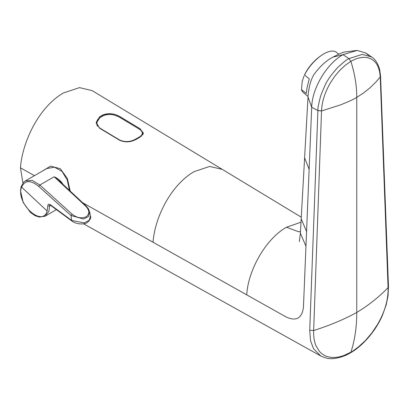 <?xml version="1.0" encoding="UTF-8"?>
<svg xmlns="http://www.w3.org/2000/svg" width="409" height="409" viewBox="0 0 409 409"><rect width="100%" height="100%" fill="white"/><g stroke="black" fill="none" stroke-linecap="round" stroke-linejoin="round"><path stroke-width="0.61" d="M141.161 136.427L142.69 133.482C142.572 131.821 141.386 130.307 139.121 128.947L139.203 129.075M50.297 204.689C48.804 203.81 47.981 204.183 47.827 205.809L47.112 211.008C42.316 228.012 15.261 202.675 21.585 187.107C24.949 180.098 30.649 179.853 38.681 186.376L70.982 215.512L71.749 220.466L50.297 204.689A1.309 0.598 126.9 0 0 50.409 205.221L71.866 220.998L71.749 220.466L84.274 222.885L89.274 220.211L90.44 215.957L89.643 211.831L88.538 216.443L83.63 219.03L70.982 215.512L72.086 214.158C76.703 217.859 81.422 218.728 86.248 216.765C89.796 213.656 89.556 210.068 85.527 205.993L54.152 176.765C57.71 178.288 60.506 180.584 62.541 183.646L62.822 184.157M320.717 55.895L319.608 56.693A23.477 10.44 129.4 0 0 304.383 75.195L304.521 74.97A26.064 11.59 -50.6 0 1 320.717 55.895A26.064 11.59 -50.6 0 1 336.525 52.372L338.734 54.187M304.521 74.97L309.23 78.845L307.077 87.7L306.218 93.467L301.51 89.591L302.179 81.596L303.964 76.105M50.527 205.308L49.658 205.768L48.911 211.284L45.225 216.095L44.392 216.509M69.479 190.364L67.25 180.062L62.071 171.422L54.504 167.179L46.774 168.554L25.338 180.926L32.229 180.379L39.867 185.011L54.152 176.765L59.663 181.218M24.775 181.289L25.338 180.926M47.827 205.809A1.309 0.695 -1.5 0 0 49.658 205.768L49.975 205.006M72.086 214.158L39.867 185.011L54.152 176.765M86.125 206.325L85.527 205.993M99.781 117.72L100.093 117.567C95.839 121.222 95.89 124.806 100.236 128.319L119.735 140.047C125.036 142.342 130.389 142.01 135.793 139.045L139.167 137.097C143.401 134.5 143.339 131.78 138.978 128.937L119.479 117.209C114.188 114.244 108.85 113.717 103.467 115.619L99.781 117.72L96.539 122.874L96.55 123.676M96.253 123.605A12.122 7.142 -178.9 0 1 96.544 122.792M143.211 134.034A12.122 7.142 1.1 0 0 142.516 132.526M42.326 171.12L50.547 166.11L60.297 168.713L67.357 178.442L70.195 191.034M380.544 76.396L380.258 77.056L388.069 287.573C388.407 299.408 384.91 311.673 377.584 324.363L371.868 332.946L365.298 340.651L358.284 347.083L350.15 353.008M368.509 55.363L365.815 53.032L357.18 50.435L343.207 54.566M320.825 356.019L313.534 348.775L310.503 340.554L309.731 330.175L317.916 110.486C317.578 109.045 318.504 104.142 320.697 95.778C324.363 86.478 326.643 81.483 327.543 80.788C328.57 78.492 331.868 74.162 337.435 67.802C343.151 62.434 346.985 59.371 348.949 58.61L362.272 54.392L371.633 56.969C375.038 59.008 377.701 63.078 379.624 69.182L380.569 76.115L380.258 77.01L375.411 82.536L369.905 87.884L363.448 93.058L356.76 97.368C353.979 99.188 348.504 101.713 340.334 104.955L321.53 110.962L317.911 110.568L311.699 107.281L303.437 307.333C301.985 318.284 296.29 321.535 286.351 317.093L82.7 202.746M300.998 222.194L286.515 227.23L298.212 231.627L300.457 231.811M102.797 115.824L102.812 114.939C108.508 112.818 114.213 113.37 119.924 116.601L139.837 128.59L143.401 133.083L139.863 137.225L136.775 139.009C131.069 142.296 125.348 142.715 119.612 140.267L99.694 128.278L96.161 122.434L99.724 116.723L99.704 117.649M301.28 217.184L92.178 90.634L79.525 87.613L63.369 92.996C37.879 107.746 22.183 143.293 20.45 167.823L22.93 183.038M102.812 114.939L99.724 116.723M34.438 175.671L20.45 167.823M388.514 286.551L388.069 287.573C379.158 296.924 368.719 305.216 356.755 312.461C356.755 327.042 354.802 340.283 350.896 352.18L344.041 355.426C341.075 356.505 338.355 357.149 335.871 357.364C333.478 357.773 327.016 357.215 324.168 355.206C322.364 354.158 320.784 352.88 319.429 351.382L316.034 345.861C314.26 341.771 313.473 336.663 313.657 330.538L321.53 110.962M380.258 77.056L379.562 71.248L377.706 65.9C376.122 62.802 373.969 60.522 371.244 59.075C368.376 57.608 365.252 57.071 361.868 57.475C356.648 58.267 355.723 58.942 350.891 61.33C354.843 74.09 356.796 86.105 356.76 97.368L356.755 312.461C344.276 319.342 329.91 325.365 313.657 330.538L309.731 330.175M357.18 50.425L344.823 51.958C342.599 52.357 338.703 54.06 333.13 57.066L343.033 54.673C326.771 63.625 312.036 88.334 311.699 107.281L308.013 97.02C308.243 92.316 309.495 82.066 313.836 74.663C320.145 66.11 326.673 60.189 333.422 56.897M343.033 54.668L348.949 58.61L350.891 61.33L345.339 65.2L339.951 70.169L334.94 76.023L330.549 82.582C324.961 92.153 321.955 101.601 321.52 110.921L317.916 110.486M306.515 231.428L301.188 218.825L300.38 233.207L305.901 246.07M286.515 227.23C265.564 238.876 247.982 270.697 246.755 294.817M96.539 122.874L97.322 126.115M137.536 138.063L137.838 138.59M101.723 116.519L101.412 116.672M308.033 96.432L303.401 92.623A26.064 11.59 -50.6 0 1 301.51 89.591M21.585 187.107L47.112 211.008M39.867 185.011L38.681 186.376M388.478 286.28L388.039 295.881L386.203 304.766L382.614 314.869C376.178 330.426 362.619 346.132 350.319 352.926M222.159 169.346L209.674 166.437L194.096 171.637C171.161 184.899 154.847 216.969 153.053 242.215M308.018 96.907L304.608 157.787L309.107 169.285M139.822 129.397L139.837 128.59M119.924 116.601L119.909 117.388M103.15 115.778L103.467 115.619L103.15 115.778M138.978 128.937L119.622 117.219L114.771 115.185C113.528 114.673 107.552 113.523 103.252 115.589L101.504 116.499M139.167 137.097L139.469 137.623M135.793 139.045L136.1 139.566M142.726 134.914L142.69 133.482M45.21 216.105L56.36 209.669M25.312 180.947L23.656 182.215L21.079 186.831L20.501 190.824L23.18 202.455L30.419 212.44L34.995 215.645L39.371 217.102L45.225 216.09M89.643 211.831L88.436 208.789L86.089 205.926L59.417 180.988M71.866 220.998C76.754 224.761 84.965 224.582 87.511 222.368C90.328 219.669 91.304 217.532 90.44 215.947M50.016 204.981L50.409 205.221M388.484 286.551L380.554 76.176M365.815 53.032L371.612 56.953M83.564 223.815L320.666 355.932M320.825 356.024C325.145 357.921 328.304 358.77 330.314 358.575C332.921 359.107 342.952 357.558 350.339 352.895M301.188 218.825L304.608 157.787M300.38 233.217L299.347 241.596M99.857 117.547C97.812 118.978 96.708 120.757 96.539 122.894M99.857 117.552L101.498 116.504"/></g></svg>
